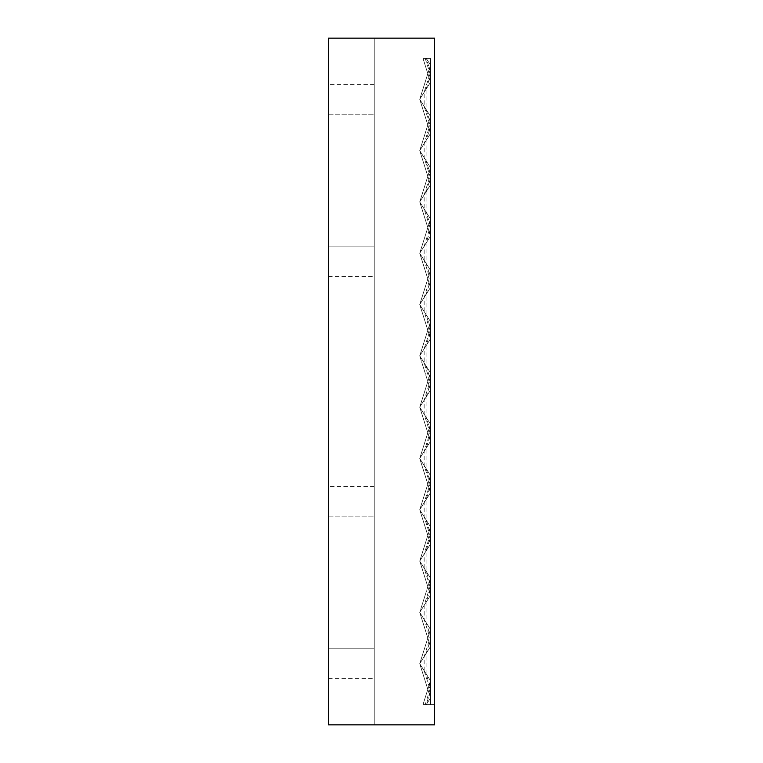 <?xml version="1.0" encoding="UTF-8"?>
<svg xmlns="http://www.w3.org/2000/svg" width="763" height="763" viewBox="0 0 763 763"><rect width="100%" height="100%" fill="white"/><g stroke="black" fill="none" stroke-linecap="round" stroke-linejoin="round"><path stroke-width="0.57" stroke-dasharray="3.81 2.86" d="M374.232 724.85L434.548 724.85L434.548 38.15L374.232 38.15L374.232 724.85L328.452 724.85L328.452 38.15L374.232 38.15L374.232 724.85M424.142 157.617L419.726 150.616L430.513 133.515L430.513 184.818L430.513 177.827L424.142 157.617L424.142 143.616L430.513 123.406L426.097 109.414L426.097 89.204L430.513 82.204L430.513 75.213L425.201 58.35L422.988 58.35L426.25 58.35L430.513 72.103L424.142 92.313L424.142 106.305L430.513 126.515L426.097 140.506L426.097 160.726L430.513 174.717L424.142 194.927L424.142 208.919L430.513 229.129L426.097 243.13L426.097 263.34L430.513 277.331L424.142 297.541L424.142 311.533L430.513 331.743L426.097 345.744L426.097 365.954L430.513 379.945L424.142 400.155L424.142 414.147L430.513 434.366L426.097 448.358L426.097 468.568L430.513 482.559L424.142 502.769L424.142 516.761L430.513 536.98L426.097 550.972L426.097 571.182L430.513 585.173L424.142 605.383L424.142 619.384L430.513 639.594L426.097 653.586L426.097 673.796L430.513 687.787L425.201 704.65L422.988 704.65L426.25 704.65L430.513 697.897L430.513 690.896L424.142 670.687L419.726 663.696L430.513 646.585L430.513 639.594M430.513 72.103L430.513 82.204L422.988 58.35L430.513 58.35L422.988 58.35L430.513 58.35L430.513 65.103L419.726 99.304L424.142 92.313M430.513 123.406L430.513 126.515M424.142 143.616L430.513 133.515L430.513 116.415L430.513 133.515L430.513 116.415L419.726 150.616L430.513 133.515L430.513 116.415L430.513 184.818L430.513 133.515L430.513 184.818L430.513 167.717L419.726 150.616L430.513 133.515L430.513 116.415L419.726 99.304L430.513 82.204L430.513 65.103L430.513 82.204L419.726 99.304L430.513 82.204L430.513 184.818L419.726 150.616L426.097 140.506M430.513 277.331L430.513 321.643L426.097 314.642L426.097 294.432L430.513 287.432L430.513 280.441L424.142 260.231L419.726 253.23L430.513 236.129L419.726 201.928L430.513 184.818L430.513 219.029L426.097 212.028L426.097 191.818L430.513 184.818L430.513 167.717L430.513 184.818L430.513 167.717L430.513 184.818L430.513 167.717L419.726 150.616L430.513 133.515L430.513 116.415L430.513 133.515L430.513 116.415L419.726 150.616L430.513 133.515L430.513 116.415L430.513 184.818L430.513 133.515L430.513 184.818L430.513 167.717L430.513 184.818L430.513 167.717L426.097 160.726M430.513 174.717L430.513 116.415L426.097 109.414M424.142 106.305L419.726 99.304L430.513 65.103L419.726 99.304L430.513 116.415L419.726 99.304L430.513 82.204L419.726 99.304L430.513 133.515L419.726 99.304L430.513 116.415L419.726 99.304L430.513 65.103L430.513 82.204L419.726 99.304L430.513 116.415L419.726 99.304L430.513 65.103L430.513 82.204L419.726 99.304L430.513 133.515L419.726 99.304L430.513 65.103L419.726 99.304L430.513 116.415L430.513 82.204L419.726 99.304L430.513 116.415L419.726 99.304L430.513 65.103L426.25 58.35L430.513 58.35L430.513 65.103L430.513 58.35L430.513 65.103L426.25 58.35L430.513 58.35L430.513 65.103L426.25 58.35L430.513 58.35L430.513 82.204L419.726 99.304L430.513 133.515L419.726 99.304L430.513 116.415L419.726 99.304L430.513 116.415L430.513 65.103L430.513 82.204L430.513 65.103L430.513 82.204L430.513 65.103L419.726 99.304L430.513 116.415L430.513 65.103L430.513 82.204L430.513 65.103L430.513 82.204L430.513 65.103L419.726 99.304L430.513 133.515L419.726 99.304L430.513 116.415L419.726 99.304L430.513 116.415L419.726 99.304L430.513 116.415L430.513 65.103L430.513 133.515L419.726 99.304L430.513 82.204L419.726 99.304L430.513 82.204L430.513 116.415L419.726 99.304L430.513 82.204L419.726 99.304L430.513 82.204L430.513 116.415L419.726 150.616L430.513 133.515L419.726 150.616L430.513 133.515L419.726 150.616L430.513 133.515L419.726 150.616L430.513 133.515L419.726 150.616L430.513 184.818L419.726 150.616L430.513 167.717L419.726 150.616L430.513 167.717L419.726 150.616L430.513 184.818L419.726 150.616L430.513 116.415L419.726 150.616L430.513 167.717L419.726 150.616L430.513 167.717L419.726 150.616L430.513 184.818L419.726 150.616L430.513 133.515L419.726 150.616L430.513 116.415L419.726 150.616L430.513 167.717L419.726 150.616L430.513 167.717L419.726 150.616L430.513 184.818L419.726 150.616L430.513 133.515L419.726 150.616L430.513 116.415L430.513 133.515L430.513 116.415L430.513 133.515L419.726 150.616L430.513 167.717L419.726 150.616L430.513 116.415L430.513 133.515L430.513 116.415L419.726 150.616L430.513 167.717L430.513 133.515L419.726 150.616L430.513 167.717L430.513 133.515L419.726 99.304L430.513 82.204L419.726 99.304L430.513 82.204L430.513 65.103L419.726 99.304L430.513 82.204L419.726 99.304L430.513 82.204L430.513 133.515L419.726 99.304L430.513 116.415L419.726 150.616L430.513 184.818L419.726 150.616L430.513 167.717L419.726 150.616L430.513 167.717L419.726 201.928L424.142 194.927M426.097 89.204L430.513 75.213M426.097 191.818L430.513 177.827M424.142 311.533L419.726 304.542L430.513 287.432L430.513 270.331L430.513 338.743L419.726 304.542L430.513 287.432L419.726 253.23L430.513 236.129L430.513 229.129M424.142 362.845L419.726 355.844L430.513 338.743L430.513 424.257L426.097 417.256L426.097 397.046L430.513 390.055L430.513 383.055L424.142 362.845L424.142 348.853L430.513 328.634L430.513 321.643L430.513 338.743L430.513 287.432L430.513 321.643L419.726 304.542L430.513 287.432L430.513 270.331L430.513 321.643L419.726 304.542L430.513 287.432L430.513 270.331L430.513 321.643L430.513 287.432L419.726 304.542L430.513 287.432L430.513 270.331L430.513 287.432L430.513 270.331L419.726 304.542L430.513 287.432L430.513 270.331L430.513 321.643L430.513 236.129L426.097 243.13M430.513 379.945L430.513 338.743L419.726 304.542L430.513 321.643L419.726 304.542L430.513 287.432L430.513 270.331L430.513 287.432L430.513 270.331L426.097 263.34M426.097 294.432L430.513 280.441M424.142 414.147L419.726 407.156L430.513 390.055L430.513 372.945L430.513 441.357L419.726 407.156L430.513 390.055L419.726 355.844L430.513 338.743L430.513 331.743M430.513 536.98L430.513 526.871L430.513 533.871L426.097 519.87L426.097 499.66L430.513 485.669L424.142 465.459L424.142 451.467L430.513 431.257L430.513 424.257L430.513 441.357L430.513 390.055L430.513 424.257L419.726 407.156L430.513 390.055L430.513 372.945L430.513 424.257L419.726 407.156L430.513 390.055L430.513 372.945L430.513 424.257L430.513 390.055L419.726 407.156L430.513 390.055L430.513 372.945L430.513 390.055L430.513 372.945L419.726 407.156L430.513 390.055L430.513 372.945L430.513 424.257L430.513 338.743L419.726 304.542L430.513 321.643L430.513 287.432L419.726 253.23L430.513 236.129L430.513 270.331L419.726 253.23L430.513 236.129L430.513 270.331L430.513 236.129L419.726 253.23L430.513 236.129L430.513 270.331L419.726 253.23L430.513 236.129L430.513 270.331L419.726 304.542L430.513 287.432L430.513 270.331L430.513 287.432L424.142 297.541M424.142 260.231L424.142 246.239L430.513 226.02L430.513 219.029L430.513 236.129L430.513 219.029L430.513 236.129L430.513 219.029L430.513 236.129L430.513 219.029L430.513 236.129L430.513 219.029L430.513 236.129L430.513 219.029L430.513 236.129L430.513 219.029L430.513 236.129L430.513 219.029L430.513 236.129L430.513 219.029L430.513 236.129L430.513 219.029L430.513 236.129L430.513 219.029L430.513 236.129L419.726 253.23L430.513 287.432L419.726 253.23L430.513 270.331L430.513 236.129L419.726 253.23L430.513 270.331L419.726 253.23L430.513 270.331L419.726 253.23L430.513 287.432L419.726 253.23L430.513 270.331L419.726 253.23L430.513 270.331L419.726 253.23L430.513 287.432L419.726 253.23L430.513 270.331L419.726 253.23L430.513 270.331L430.513 236.129L430.513 287.432L419.726 304.542L430.513 287.432L419.726 304.542L430.513 287.432L419.726 304.542L430.513 270.331L419.726 304.542L430.513 321.643L419.726 304.542L430.513 338.743L419.726 304.542L430.513 321.643L419.726 304.542L430.513 270.331L419.726 304.542L430.513 321.643L419.726 304.542L430.513 338.743L419.726 304.542L430.513 287.432L419.726 304.542L430.513 321.643L419.726 304.542L430.513 270.331L419.726 304.542L430.513 321.643L419.726 304.542L430.513 338.743L419.726 304.542L430.513 287.432L419.726 304.542L430.513 321.643L419.726 304.542L430.513 270.331L430.513 287.432L419.726 304.542L430.513 321.643L419.726 304.542L430.513 338.743L419.726 304.542L430.513 270.331L430.513 287.432L419.726 304.542L430.513 321.643L430.513 287.432L419.726 253.23L430.513 236.129L419.726 253.23L430.513 236.129L419.726 253.23L430.513 236.129L419.726 253.23L430.513 236.129L419.726 253.23L430.513 236.129L419.726 253.23L430.513 270.331L419.726 304.542L430.513 321.643L419.726 355.844L426.097 345.744M424.142 465.459L419.726 458.458L430.513 441.357L419.726 407.156L430.513 424.257L419.726 407.156L430.513 390.055L430.513 372.945L430.513 390.055L430.513 372.945L426.097 365.954M426.097 397.046L430.513 383.055M426.097 499.66L430.513 492.669L419.726 458.458L430.513 441.357L430.513 434.366M430.513 485.669L430.513 475.568L419.726 458.458L430.513 441.357L430.513 475.568L430.513 441.357L419.726 407.156L430.513 424.257L430.513 390.055L419.726 355.844L430.513 338.743L430.513 372.945L430.513 338.743L430.513 372.945L419.726 355.844L430.513 338.743L419.726 355.844L430.513 338.743L430.513 372.945L430.513 338.743L430.513 372.945L419.726 355.844L430.513 338.743L430.513 372.945L419.726 407.156L430.513 390.055L430.513 372.945L430.513 390.055L424.142 400.155M424.142 348.853L419.726 355.844L430.513 321.643L419.726 355.844L430.513 321.643L419.726 355.844L430.513 321.643L419.726 355.844L430.513 321.643L419.726 355.844L430.513 321.643L419.726 355.844L430.513 372.945L419.726 355.844L430.513 390.055L419.726 355.844L430.513 372.945L419.726 355.844L430.513 338.743L419.726 355.844L430.513 372.945L419.726 355.844L430.513 390.055L419.726 355.844L430.513 372.945L419.726 355.844L430.513 338.743L419.726 355.844L430.513 372.945L430.513 338.743L419.726 355.844L430.513 372.945L419.726 355.844L430.513 390.055L419.726 355.844L430.513 372.945L419.726 355.844L430.513 372.945L419.726 355.844L430.513 390.055L419.726 355.844L430.513 372.945L419.726 355.844L430.513 372.945L430.513 390.055L419.726 407.156L430.513 390.055L419.726 407.156L430.513 390.055L419.726 407.156L430.513 372.945L419.726 407.156L430.513 424.257L419.726 407.156L430.513 441.357L419.726 407.156L430.513 424.257L419.726 407.156L430.513 372.945L419.726 407.156L430.513 424.257L419.726 407.156L430.513 441.357L419.726 407.156L430.513 390.055L419.726 407.156L430.513 424.257L419.726 407.156L430.513 372.945L419.726 407.156L430.513 424.257L419.726 407.156L430.513 441.357L419.726 407.156L430.513 390.055L419.726 407.156L430.513 424.257L419.726 407.156L430.513 372.945L430.513 390.055L419.726 407.156L430.513 424.257L419.726 407.156L430.513 441.357L419.726 407.156L430.513 372.945L430.513 390.055L419.726 407.156L430.513 424.257L430.513 390.055L419.726 355.844L430.513 338.743L419.726 355.844L430.513 338.743L419.726 355.844L430.513 338.743L419.726 355.844L430.513 338.743L419.726 355.844L430.513 372.945L419.726 407.156L430.513 424.257L419.726 458.458L426.097 448.358M424.142 670.687L424.142 656.695L430.513 636.485L426.097 622.494L426.097 602.274L430.513 588.283L424.142 568.073L419.726 561.072L430.513 543.971L430.513 492.669L419.726 509.77L430.513 492.669L430.513 475.568L430.513 492.669L430.513 475.568L419.726 509.77L430.513 492.669L430.513 475.568L426.097 468.568M426.097 602.274L430.513 595.283L419.726 561.072L430.513 543.971L430.513 578.182L430.513 526.871L419.726 509.77L430.513 492.669L430.513 482.559M430.513 588.283L430.513 526.871L419.726 509.77L424.142 502.769M430.513 636.485L430.513 578.182L430.513 595.283L430.513 578.182L419.726 612.384L430.513 595.283L430.513 578.182L419.726 561.072L426.097 550.972M430.513 687.787L430.513 680.796L422.988 704.65L426.25 704.65L430.513 697.897L430.513 680.796L430.513 697.897L426.25 704.65L430.513 704.65L422.988 704.65L426.25 704.65L430.513 697.897L430.513 680.796L430.513 697.897L426.25 704.65L430.513 704.65L430.513 697.897L430.513 704.65L426.25 704.65L430.513 697.897L430.513 680.796L430.513 697.897L430.513 680.796L422.988 704.65L426.25 704.65L430.513 697.897L430.513 680.796L430.513 697.897L426.25 704.65L430.513 704.65L422.988 704.65L430.513 704.65L430.513 697.897L426.25 704.65L430.513 697.897L430.513 680.796L430.513 704.65L426.25 704.65L430.513 697.897L430.513 680.796L430.513 697.897L430.513 680.796L422.988 704.65L430.513 704.65L430.513 697.897L426.25 704.65L430.513 704.65L426.25 704.65L430.513 697.897L430.513 680.796L430.513 697.897L426.25 704.65L430.513 704.65L430.513 697.897L430.513 704.65L426.25 704.65L430.513 697.897L430.513 680.796L430.513 697.897L419.726 663.696L430.513 646.585L430.513 680.796L430.513 595.283L430.513 629.485L419.726 612.384L430.513 595.283L419.726 612.384L430.513 595.283L430.513 629.485L430.513 578.182L426.097 571.182M426.097 673.796L430.513 680.796L430.513 704.65L430.513 697.897L419.726 663.696L430.513 646.585L430.513 680.796L430.513 646.585L430.513 680.796L419.726 663.696L430.513 646.585L419.726 663.696L430.513 646.585L430.513 680.796L430.513 629.485L419.726 663.696L430.513 646.585L430.513 680.796L419.726 663.696L430.513 646.585L430.513 680.796L430.513 646.585L419.726 612.384L430.513 595.283L430.513 585.173M430.513 704.65L422.988 704.65L430.513 680.796L422.988 704.65L430.513 704.65L430.513 697.897L426.25 704.65L430.513 704.65L422.988 704.65L426.25 704.65L422.988 704.65L430.513 680.796L430.513 697.897L426.25 704.65L430.513 697.897L430.513 704.65L422.988 704.65L430.513 680.796L422.988 704.65L426.25 704.65L422.988 704.65L430.513 680.796L430.513 697.897L426.25 704.65L430.513 704.65L422.988 704.65L426.25 704.65L430.513 697.897L426.25 704.65L430.513 704.65L422.988 704.65L430.513 680.796L419.726 663.696L430.513 646.585L419.726 612.384L424.142 605.383M426.097 622.494L419.726 612.384L430.513 595.283L430.513 629.485L430.513 595.283L419.726 612.384L430.513 595.283L430.513 578.182L419.726 612.384L430.513 595.283L430.513 629.485L430.513 595.283L430.513 629.485L419.726 612.384L430.513 595.283L430.513 646.585L430.513 629.485L430.513 646.585L430.513 629.485L430.513 646.585L430.513 629.485L430.513 646.585L430.513 629.485L430.513 646.585L430.513 629.485L430.513 646.585L430.513 629.485L430.513 646.585L430.513 629.485L430.513 646.585L430.513 629.485L430.513 646.585L419.726 663.696L430.513 680.796L419.726 663.696L430.513 646.585L419.726 663.696L430.513 697.897L419.726 663.696L430.513 680.796L419.726 663.696L430.513 646.585L419.726 663.696L430.513 680.796L419.726 663.696L430.513 646.585L419.726 663.696L430.513 697.897L426.25 704.65L422.988 704.65L430.513 680.796L430.513 646.585L426.097 653.586M422.988 704.65L426.25 704.65L430.513 690.896M430.513 680.796L419.726 663.696L430.513 697.897L419.726 663.696L430.513 680.796L419.726 663.696L430.513 646.585L419.726 663.696L430.513 680.796L419.726 663.696L430.513 697.897L419.726 663.696L430.513 680.796L419.726 663.696L430.513 646.585L419.726 663.696L430.513 680.796L419.726 663.696L430.513 697.897L419.726 663.696L430.513 680.796L419.726 663.696L430.513 646.585L419.726 612.384L430.513 595.283L419.726 612.384L430.513 595.283L419.726 612.384L430.513 629.485L419.726 663.696L430.513 680.796M424.142 656.695L419.726 663.696L430.513 629.485L419.726 663.696L430.513 629.485L419.726 663.696L430.513 629.485L419.726 663.696L430.513 629.485L419.726 663.696L430.513 629.485L430.513 646.585L419.726 612.384L430.513 629.485L419.726 612.384L430.513 629.485L419.726 612.384L430.513 646.585L419.726 612.384L430.513 595.283L419.726 612.384L430.513 629.485L419.726 612.384L430.513 629.485L419.726 612.384L430.513 646.585L419.726 612.384L430.513 595.283L419.726 612.384L430.513 629.485L419.726 612.384L430.513 629.485L419.726 612.384L430.513 646.585L419.726 612.384L430.513 595.283L419.726 612.384L430.513 629.485L419.726 612.384L430.513 629.485L419.726 612.384L430.513 646.585L430.513 629.485L419.726 612.384L430.513 578.182L430.513 595.283L430.513 578.182L430.513 595.283L430.513 578.182L419.726 612.384L430.513 578.182L430.513 595.283L430.513 578.182L430.513 595.283L430.513 578.182L419.726 612.384L430.513 578.182L430.513 595.283L419.726 612.384L430.513 578.182L430.513 595.283L419.726 561.072L430.513 543.971L430.513 595.283L419.726 561.072L430.513 543.971L419.726 561.072L430.513 543.971L419.726 561.072L430.513 543.971L419.726 561.072L430.513 543.971L430.513 578.182L419.726 612.384L430.513 578.182L430.513 595.283L419.726 561.072L430.513 543.971L419.726 561.072L430.513 543.971L419.726 561.072L430.513 543.971L430.513 595.283L419.726 561.072L430.513 578.182L419.726 612.384L424.142 619.384M426.097 519.87L430.513 526.871L419.726 561.072L430.513 526.871L419.726 561.072L430.513 526.871L419.726 561.072L430.513 526.871L419.726 561.072L430.513 578.182L419.726 561.072L430.513 543.971L419.726 561.072L430.513 578.182L419.726 561.072L430.513 595.283L419.726 561.072L430.513 526.871L430.513 543.971L419.726 561.072L430.513 578.182L419.726 561.072L430.513 526.871L430.513 543.971L419.726 561.072L430.513 578.182L419.726 561.072L430.513 595.283L419.726 561.072L430.513 526.871L430.513 543.971L430.513 492.669L430.513 526.871L419.726 509.77L430.513 492.669L419.726 458.458L430.513 441.357L430.513 492.669L430.513 475.568L419.726 509.77L430.513 492.669L430.513 475.568L430.513 526.871L430.513 492.669L419.726 509.77L430.513 492.669L430.513 475.568L430.513 543.971L419.726 509.77L430.513 492.669L430.513 475.568L430.513 526.871L430.513 492.669L430.513 526.871L419.726 509.77L430.513 492.669L430.513 475.568L430.513 543.971L430.513 526.871L430.513 543.971L430.513 526.871L430.513 543.971L430.513 526.871L430.513 543.971L430.513 526.871L430.513 543.971L430.513 526.871L430.513 543.971L419.726 561.072L430.513 578.182L419.726 561.072L430.513 578.182L419.726 561.072L430.513 595.283L419.726 561.072L430.513 578.182L419.726 561.072L430.513 578.182L419.726 561.072L430.513 578.182L419.726 561.072L430.513 578.182L430.513 526.871L419.726 561.072L424.142 554.081L430.513 533.871M424.142 568.073L424.142 554.081M424.142 516.761L419.726 509.77L430.513 543.971L419.726 509.77L430.513 526.871L419.726 509.77L430.513 492.669L419.726 509.77L430.513 492.669L419.726 509.77L430.513 543.971L419.726 509.77L430.513 475.568L419.726 509.77L430.513 526.871L419.726 509.77L430.513 526.871L419.726 509.77L430.513 543.971L419.726 509.77L430.513 492.669L419.726 509.77L430.513 475.568L419.726 509.77L430.513 526.871L419.726 509.77L430.513 526.871L419.726 509.77L430.513 543.971L419.726 509.77L430.513 492.669L419.726 509.77L430.513 475.568L419.726 509.77L430.513 526.871L419.726 509.77L430.513 526.871L419.726 509.77L430.513 543.971L419.726 509.77L430.513 492.669L419.726 509.77L430.513 475.568L430.513 492.669L419.726 509.77L430.513 526.871L419.726 509.77L430.513 475.568L430.513 492.669L419.726 458.458L430.513 441.357L419.726 458.458L430.513 441.357L419.726 458.458L430.513 441.357L419.726 458.458L430.513 441.357L419.726 458.458L430.513 441.357L419.726 458.458L430.513 441.357L430.513 475.568L419.726 509.77L430.513 526.871L430.513 492.669L419.726 458.458L430.513 475.568L430.513 492.669L419.726 458.458L430.513 475.568L419.726 458.458L430.513 475.568L419.726 458.458L430.513 424.257L419.726 458.458L430.513 475.568L419.726 458.458L430.513 475.568L419.726 458.458L430.513 424.257L419.726 458.458L430.513 475.568L419.726 458.458L430.513 492.669L419.726 458.458L430.513 475.568L430.513 441.357L419.726 458.458L430.513 424.257L419.726 458.458L430.513 475.568L419.726 458.458L430.513 492.669L419.726 458.458L430.513 441.357L430.513 475.568L419.726 458.458L430.513 475.568L430.513 441.357L419.726 458.458L430.513 424.257L419.726 458.458L430.513 475.568L419.726 458.458L430.513 492.669L419.726 458.458L430.513 441.357L419.726 458.458L430.513 475.568L430.513 441.357L430.513 475.568L419.726 458.458L430.513 424.257L419.726 458.458L424.142 451.467M430.513 431.257L426.097 417.256M430.513 328.634L426.097 314.642M430.513 270.331L419.726 253.23L430.513 270.331L419.726 253.23L430.513 236.129L419.726 253.23L430.513 287.432L419.726 253.23L430.513 270.331M424.142 208.919L419.726 201.928L430.513 184.818L430.513 219.029L419.726 253.23L430.513 219.029L419.726 253.23L430.513 219.029L419.726 253.23L430.513 219.029L419.726 253.23L430.513 219.029L419.726 253.23L430.513 219.029L419.726 253.23L424.142 246.239M430.513 226.02L426.097 212.028M430.513 184.818L419.726 201.928L430.513 184.818L419.726 201.928L430.513 184.818L430.513 219.029L419.726 201.928L430.513 184.818L419.726 201.928L430.513 184.818L419.726 201.928L430.513 184.818L430.513 219.029L419.726 201.928L430.513 184.818L419.726 201.928L430.513 184.818L419.726 201.928L430.513 184.818L430.513 219.029L419.726 201.928L430.513 236.129L419.726 201.928L430.513 167.717L419.726 201.928L430.513 219.029L419.726 201.928L430.513 219.029L430.513 184.818L419.726 201.928L430.513 219.029L419.726 201.928L430.513 236.129L419.726 201.928L430.513 167.717L419.726 201.928L430.513 219.029L430.513 184.818L419.726 201.928L430.513 219.029L419.726 201.928L430.513 236.129L419.726 201.928L430.513 167.717L419.726 201.928L430.513 219.029L419.726 201.928L430.513 219.029L430.513 184.818L430.513 219.029L419.726 201.928L430.513 236.129L419.726 201.928L430.513 167.717L419.726 201.928L430.513 219.029L419.726 201.928L430.513 184.818L419.726 201.928L430.513 219.029L430.513 184.818L419.726 201.928L430.513 219.029L430.513 184.818M430.513 236.129L419.726 201.928L430.513 167.717L419.726 201.928L430.513 219.029L419.726 201.928L430.513 236.129M430.513 82.204L422.988 58.35L430.513 58.35L422.988 58.35L430.513 58.35L422.988 58.35L430.513 58.35L422.988 58.35L430.513 58.35L422.988 58.35L430.513 82.204M430.513 58.35L426.25 58.35L430.513 65.103L426.25 58.35L430.513 58.35L426.25 58.35L430.513 65.103L426.25 58.35L430.513 65.103L430.513 58.35L426.25 58.35L430.513 65.103L430.513 58.35L426.25 58.35L430.513 65.103L426.25 58.35L430.513 65.103L430.513 58.35L426.25 58.35L430.513 65.103L426.25 58.35L430.513 65.103L426.25 58.35L430.513 65.103L426.25 58.35L430.513 65.103L426.25 58.35L430.513 65.103L426.25 58.35L430.513 58.35L422.988 58.35M374.232 648.779L374.232 486.527L374.232 678.393L374.232 648.779L328.452 648.779L328.452 486.527L328.452 678.393L328.452 648.779L374.232 648.779M425.201 704.65L434.548 704.65L434.548 58.35L434.548 704.65L426.174 704.65M328.452 246.85L328.452 84.607L328.452 276.473L328.452 246.85L374.232 246.85L374.232 84.607L374.232 276.473L374.232 246.85L328.452 246.85M425.201 58.35L426.174 58.35M328.452 516.15L374.232 516.15L328.452 516.15M328.452 114.221L374.232 114.221L328.452 114.221M374.232 486.527L328.452 486.527M328.452 678.393L374.232 678.393M374.232 84.607L328.452 84.607M328.452 276.473L374.232 276.473"/><path stroke-width="1.14" d="M328.452 724.85L434.548 724.85L434.548 38.15L328.452 38.15L328.452 724.85"/></g></svg>
